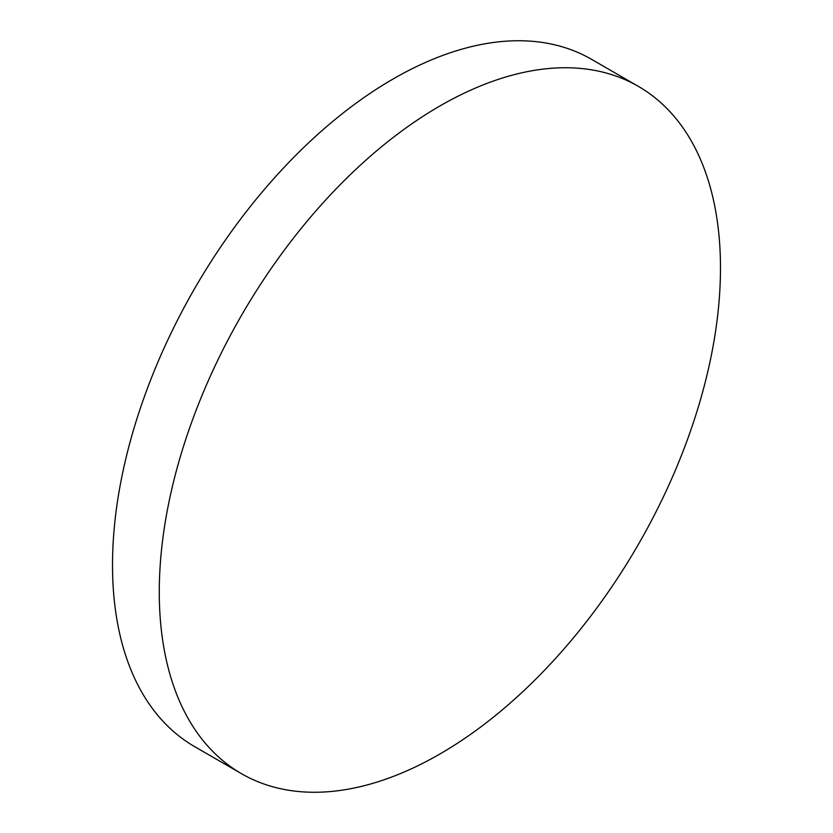 <?xml version="1.0" encoding="UTF-8"?>
<svg xmlns="http://www.w3.org/2000/svg" width="833" height="833" viewBox="0 0 833 833"><rect width="100%" height="100%" fill="white"/><g stroke="black" fill="none" stroke-linecap="round" stroke-linejoin="round"><path stroke-width="1.25" d="M638.297 86.33L591.534 59.33A396.841 229.117 120 0 0 393.114 78.979A396.841 229.117 120 0 0 133.874 428.683A396.841 229.117 120 0 0 194.703 746.67L241.466 773.67A396.841 229.117 120 0 0 439.886 754.021A396.841 229.117 120 0 0 699.126 404.317A396.841 229.117 120 0 0 638.297 86.33A396.841 229.117 120 0 0 439.886 105.989A396.841 229.117 120 0 0 180.636 455.682A396.841 229.117 120 0 0 241.466 773.67"/></g></svg>
